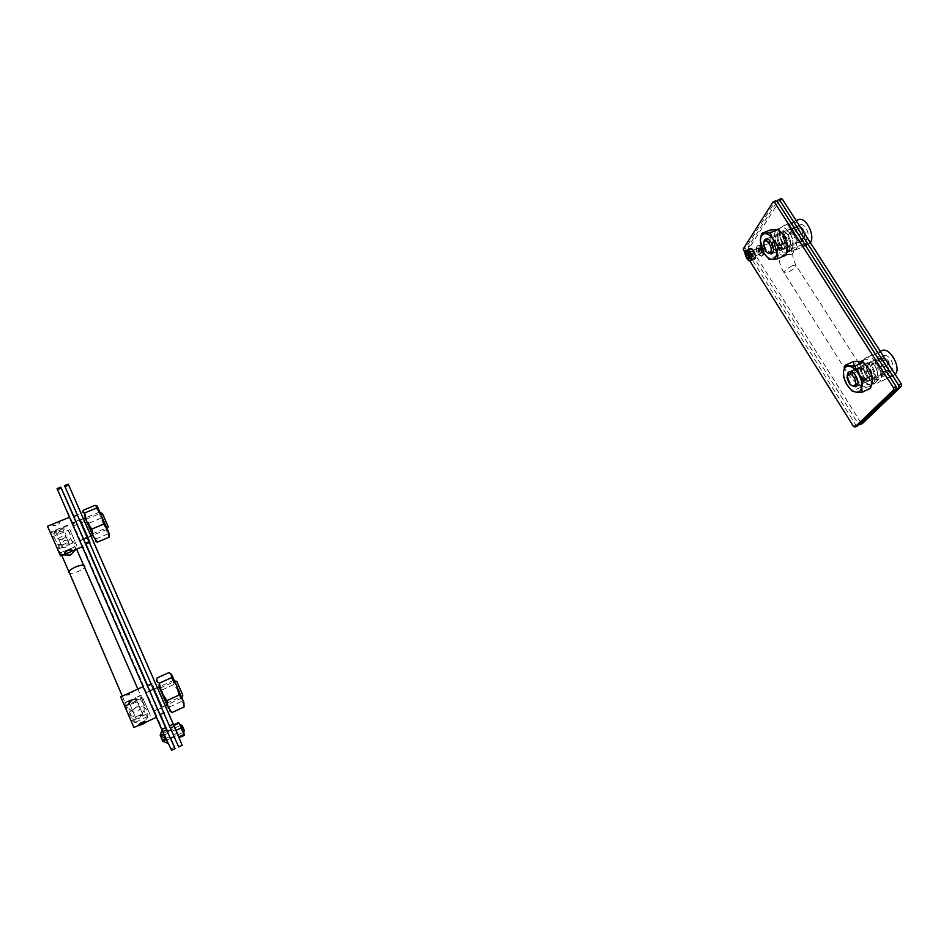 <?xml version="1.0" encoding="UTF-8"?>
<svg xmlns="http://www.w3.org/2000/svg" width="949" height="949" viewBox="0 0 949 949"><rect width="100%" height="100%" fill="white"/><g stroke="black" fill="none" stroke-linecap="round" stroke-linejoin="round"><path stroke-width="0.71" stroke-dasharray="4.75 3.56" d="M55.078 530.942C56.525 529.53 58.885 528.451 62.16 527.691L62.456 527.905C61.329 530.052 58.98 531.155 55.398 531.215L50.451 532.828L52.503 536.826L69.87 529.684L76.916 545.948L59.514 553.172L60.487 555.841M69.55 544.323L69.206 544.002C65.327 543.397 62.978 544.524 62.148 547.395L62.468 547.656C66.039 547.537 68.399 546.434 69.55 544.323L75.078 542.033L69.87 529.684M107.059 528.783L99.728 512.033L107.059 528.783M72.563 523.765L79.906 540.598L72.563 523.765M47.497 526.232L52.503 536.826M82.172 545.889L69.657 517.181L82.172 545.889M53.381 523.836L52.942 525.485C56.513 525.449 58.874 524.346 59.989 522.199L59.668 521.938C56.264 522.389 53.915 523.48 52.61 525.2L52.954 525.521C56.703 525.888 59.052 524.773 59.989 522.199L58.364 521.796M72.041 550.1C70.689 551.76 68.328 552.864 64.947 553.409L64.639 553.184M59.514 553.172L50.451 532.828M108.198 526.671L102.421 513.433M76.916 545.948L75.078 542.033M128.293 701.216L135.826 697.776C134.45 699.52 132.03 700.718 128.566 701.358L123.572 703.375L125.031 705.937L142.753 697.823L150.345 715.344L132.587 723.565L134.094 727.622M143.477 715.487L143.18 715.285C139.396 715.226 136.976 716.448 135.932 718.974L136.193 719.105C139.645 718.393 142.077 717.195 143.477 715.487L149.123 712.877L142.753 697.823M181.769 697.8L173.999 680.113L181.769 697.8M146.146 693.055L153.904 710.86L146.146 693.055M120.713 696.863L125.031 705.937M156.514 716.922L143.299 686.59L156.514 716.922M126.229 694.36L125.932 695.214C129.586 695.036 131.994 693.838 133.168 691.607L132.208 691.643M146.17 721.715L138.613 725.214M132.587 723.565L123.572 703.375M182.849 695.19L176.656 681.216M150.345 715.344L149.123 712.877M125.802 694.549L125.909 695.178C129.384 694.561 131.804 693.375 133.168 691.607L132.658 691.441M64.888 543.777L62.48 544.856L61.815 546.126L66.062 546.173C68.577 544.501 69.407 543.279 68.565 542.531L64.888 543.777M141.377 714.289L136.371 716.602C128.649 716.365 125.541 712.509 127.071 705.048L129.799 701.299L134.794 699.022C142.611 699.306 145.672 703.221 143.987 710.765L141.377 714.289L142.492 713.695C143.216 714.123 142.279 715.238 139.705 717.053L135.493 717.444L136.371 716.602M129.799 701.299L129.278 702.995L132.848 701.133C135.79 700.208 136.929 699.579 136.253 699.259L134.794 699.022M62.871 538.783C65.564 537.514 66.489 536.529 65.671 535.829L61.732 536.458C59.04 537.727 58.103 538.712 58.933 539.412L62.871 538.783M89.016 541.701L89.941 541.31L80.392 519.447L90.191 541.891L89.265 542.27M78.399 527.324L85.363 543.219L78.399 527.324M87.96 536.79L83.382 538.688M73.725 516.553L85.837 544.263M88.21 537.371L83.642 539.269L75.92 521.582L83.642 539.246L79.977 540.764L72.243 523.089L79.977 540.764M154.462 689.021L149.8 691.145L147.7 686.317L152.362 684.193L162.504 707.432L152.184 683.79L147.451 685.783M149.8 691.145L147.522 685.913M147.7 686.317L160.001 714.526M154.296 688.63L149.622 690.753M178.471 690.682L174.628 681.548L178.471 690.682M163.714 697.468L159.764 688.333L163.714 697.468M166.917 704.858L159.088 686.922M168.934 672.58L172.837 677.93L173.928 684.502L179.064 692.331L181.425 701.477L184.153 703.541L171.603 674.466M169.574 710.754L169.527 706.981L164.391 699.081L162.054 689.935L158.103 684.656L156.941 678.037M169.527 706.981L181.425 701.477M162.054 689.935L173.928 684.502M104.426 523.148L100.321 513.409L104.426 523.148M89.965 529.115L85.754 519.388L89.965 529.115M92.646 535.307L85.102 518.024M95.09 505.354L99.206 511.333L100.57 518.368L105.398 525.675L107.534 534.133L109.704 535.082L97.201 506.137M95.303 541.262L95.873 538.985L91.021 531.618L88.933 523.148L84.758 517.241L83.322 510.159M95.873 538.985L107.534 534.133M88.933 523.148L100.57 518.368M888.632 371.415L888.691 370.525C886.935 370.513 885.203 371.605 883.495 373.787L891.846 369.932L887.137 374.618L875.002 380.229C870.696 377.18 867.837 372.684 866.39 366.741L878.525 361.189C877.742 356.978 878.264 353.811 880.114 351.711L881.016 350.976M874.8 360.229L872.119 361.272C876.912 359.398 883.614 372.162 879.628 375.579L875.002 380.229M876.39 377.073C880.364 373.657 873.673 360.893 868.893 362.743L867.706 363.479C863.827 366.966 870.482 379.588 875.251 377.761L876.39 377.073M895.156 374.416L892.962 375.84L887.137 374.618M876.912 353.17L871.562 356.148L876.912 353.17M864.681 358.734L866.722 357.476C874.836 354.297 886.259 376.112 879.45 381.854L877.54 382.993C869.414 386.077 858.121 364.736 864.681 358.734M886.544 378.556L891.835 375.401L886.544 378.556M878.525 361.189L884.349 355.685C889.201 353.787 895.903 366.504 891.846 369.932M852.083 385.697L850.174 383.811L847.16 375.424M866.39 366.741L870.933 361.996M804.111 239.883L804.028 238.804C802.178 238.567 800.505 239.634 799.011 241.995L798.928 242.814L807.291 238.567L803.364 244.083L791.312 249.089C787.433 246.562 784.74 242.339 783.233 236.408L795.262 231.461C794.408 227.226 794.74 223.881 796.282 221.449L797.919 219.895M790.849 229.267L796.175 226.574L790.778 230.109L790.849 229.267L787.006 230.832L788.512 229.717C792.759 228.151 798.323 239.729 795.167 243.585L791.312 249.089M791.964 244.913C795.096 241.058 789.532 229.468 785.298 231.034L783.815 232.149C780.742 236.087 786.282 247.523 790.505 245.981L791.964 244.913M810.375 242.707L807.658 244.83L803.364 244.083M793.103 222.742L788.002 224.83L788.038 225.815C789.805 225.945 791.49 224.925 793.103 222.742L787.943 225.672L788.002 224.83L793.162 221.888L793.103 222.742M780.968 227.701L783.53 225.779C790.719 223.11 800.197 242.897 794.835 249.397L792.379 251.2C785.191 253.786 775.808 234.439 780.968 227.701M801.869 246.467C803.506 244.32 805.215 243.288 806.97 243.383L806.982 244.344L801.869 246.467L807.065 243.525L806.982 244.344L801.798 247.286L801.869 246.467M795.262 231.461L800.648 224.747C804.954 223.157 810.505 234.688 807.291 238.567M767.871 252.873L766.484 251.378L763.743 242.375M783.233 236.408L787.006 230.832M879.213 358.425L880.802 358.236C881.099 359.232 879.664 360.193 876.461 361.13L879.213 358.425M793.115 228.567L796.496 227.191C803.637 228.353 806.152 231.829 804.04 237.594L800.149 239.528C793.032 238.377 790.493 234.913 792.557 229.16L791.383 231.046L792.688 230.488C795.784 229.587 797.089 228.507 796.614 227.262L796.496 227.191M803.53 238.14L800.007 241.912L798.323 241.876L800.149 239.528M880.364 367.204L884.504 364.013L880.364 367.204M862.024 365.484L865.263 364.001L862.866 360.264L859.628 361.735L862.024 365.484L862.902 365.033C865.191 364.606 867.469 366.029 869.723 369.315C872.736 375.069 872.689 378.912 869.604 380.822C867.291 381.249 865.002 379.814 862.76 376.516C860.375 372.352 859.913 368.9 861.36 366.172L858.975 362.435L862.214 360.964C859.83 365.08 860.482 370.395 864.171 376.895C867.6 381.913 871.087 384.096 874.622 383.443L871.396 384.938C867.861 385.591 864.385 383.396 860.957 378.378C857.267 371.866 856.603 366.551 858.975 362.435M865.263 364.001L866.152 363.55C868.442 363.123 870.719 364.546 872.985 367.821C875.986 373.574 875.939 377.405 872.831 379.327C870.518 379.754 868.228 378.319 865.974 375.033C863.602 370.869 863.139 367.429 864.598 364.701L862.214 360.964M862.866 360.264L864.432 359.41C867.932 358.746 871.396 360.917 874.836 365.899C879.426 374.677 879.355 380.525 874.622 383.443M859.628 361.735L861.194 360.881C864.669 360.229 868.133 362.399 871.573 367.393C876.164 376.184 876.105 382.032 871.396 384.938M861.36 366.172L864.598 364.701M786.092 247.997L789.307 246.669L791.561 250.204L788.346 251.544L786.092 247.997L784.87 248.757C782.961 249.089 781.086 247.891 779.224 245.127C776.199 239.136 776.258 235.103 779.39 233.027C781.276 232.683 783.15 233.881 785.013 236.633C787.29 240.643 787.836 244.166 786.65 247.203L788.904 250.75L792.118 249.409C794.135 244.806 793.352 239.35 789.782 233.039C786.946 228.875 784.088 227.048 781.205 227.582L777.978 228.887C780.849 228.365 783.708 230.192 786.543 234.367C790.114 240.69 790.908 246.147 788.904 250.75M789.307 246.669L788.085 247.416C786.163 247.772 784.277 246.562 782.427 243.81C779.402 237.819 779.461 233.786 782.605 231.71C784.503 231.366 786.377 232.564 788.239 235.305C790.517 239.314 791.063 242.825 789.865 245.862L792.118 249.409M791.561 250.204L789.544 251.521C786.626 252.043 783.755 250.204 780.92 246.005C776.318 236.894 776.412 230.749 781.205 227.582M788.346 251.544L786.341 252.849C783.435 253.371 780.564 251.532 777.729 247.321C773.138 238.199 773.221 232.054 777.978 228.887M786.65 247.203L789.865 245.862M766.294 249.86C763.874 245.044 763.898 241.817 766.353 240.18L770.813 243.086C773.245 247.926 773.233 251.165 770.778 252.79L766.294 249.86M776.59 245.613C774.17 240.809 774.206 237.582 776.697 235.933L781.193 238.816C783.625 243.644 783.589 246.87 781.098 248.519L776.59 245.613M783.577 235.293C780.873 231.248 778.085 229.267 775.203 229.338C772.439 229.753 770.908 232.066 770.612 236.277L774.265 249.041C776.911 253.027 779.663 255.044 782.545 255.067C785.333 254.759 786.911 252.493 787.267 248.27C787.397 243.857 786.163 239.539 783.577 235.293M769.936 230.097L770.612 236.277L769.354 243.217L774.265 249.041L777.255 255.696L785.926 255.245M769.354 243.217L761.051 246.633M777.255 255.696L768.951 259.148M849.829 382.067C847.433 377.453 847.445 374.392 849.877 372.874C851.692 372.542 853.495 373.692 855.298 376.338C857.706 380.964 857.694 384.037 855.263 385.543C853.436 385.875 851.633 384.713 849.829 382.067M860.209 377.287C857.813 372.696 857.849 369.636 860.316 368.105C862.143 367.761 863.958 368.912 865.761 371.534C868.169 376.148 868.145 379.22 865.678 380.739C863.839 381.071 862.012 379.932 860.209 377.287M868.643 368.544C865.749 364.214 862.665 361.842 859.379 361.439C856.223 361.379 854.373 363.348 853.839 367.346C853.542 371.51 854.741 375.792 857.41 380.193C860.233 384.464 863.282 386.848 866.544 387.346C869.735 387.524 871.633 385.614 872.238 381.617C872.582 377.405 871.384 373.052 868.643 368.544M853.495 361.522L853.839 367.346L852.226 374.013L857.41 380.193L860.648 387.299L870.53 388.319M852.226 374.013L843.851 377.844M860.648 387.299L852.273 391.178M172.493 732.842L173.394 734.894L172.493 732.842M176.336 731.809L175.446 729.769L176.336 731.809M156.597 696.471L161.46 707.586L156.597 696.471M162.006 698.654L157.202 687.574L162.006 698.654M82.124 525.888L87.296 537.739L82.124 525.888M88.376 530.396L83.251 518.581L88.376 530.396M68.257 484.132L83.393 519.471L79.953 520.882L178.649 746.922M64.532 485.615L79.953 520.882M80.867 522.982L84.307 521.559L181.579 743.862L178.044 745.523M182.184 745.25L181.579 743.862M84.307 521.559L83.393 519.471M165.34 736.199L166.241 738.251L165.34 736.199M169.207 735.155L168.317 733.114L169.207 735.155M149.064 699.935L153.987 711.038L149.064 699.935M154.592 702.07L149.717 690.991L154.592 702.07M73.903 516.481L76.501 522.294L73.037 523.718L171.544 750.279M57.059 488.616L73.037 523.718M73.963 525.817L77.415 524.394L86.039 544.18M147.688 685.676L160.215 714.431M167.593 731.371L170.606 738.275M174.497 747.207L170.95 748.88M77.415 524.394L76.501 522.294M754.562 251.105L754.574 253.3L753.565 252.636L753.565 250.441L754.562 251.105M751.086 253.656L752.094 254.332L752.082 252.126L751.074 251.461L751.086 253.656M785.57 236.491C788.512 242.339 788.477 246.266 785.428 248.258C783.577 248.591 781.751 247.428 779.948 244.747C777.017 238.923 777.065 235.008 780.102 232.991C781.94 232.659 783.767 233.822 785.57 236.491M777.385 245.803C779.188 248.484 781.015 249.658 782.866 249.326C785.891 247.333 785.938 243.407 782.984 237.547C781.181 234.877 779.354 233.715 777.528 234.047C774.503 236.064 774.455 239.978 777.385 245.803M870.28 369.114C873.199 374.713 873.151 378.437 870.15 380.3C867.908 380.703 865.69 379.315 863.495 376.112C860.589 370.549 860.636 366.836 863.649 364.962C865.868 364.546 868.086 365.934 870.28 369.114M860.921 377.311C863.104 380.502 865.322 381.901 867.552 381.486C870.553 379.636 870.589 375.911 867.671 370.312C865.476 367.121 863.27 365.733 861.051 366.148C858.05 368.01 858.003 371.735 860.921 377.311M743.541 250.88L746.009 249.86L745.736 247.879L775.724 200.808M745.736 247.879L743.257 248.899M749.651 260.643L745.001 253.217M857.374 425.887L855.915 425.164L746.009 249.86M855.915 425.164L853.424 426.338M759.544 249.053L759.544 251.26L758.536 250.595L758.524 248.389L759.544 249.053M756.056 251.615L757.065 252.28L757.053 250.085L756.045 249.409L756.056 251.615M790.731 234.367C793.672 240.204 793.625 244.13 790.564 246.135C788.702 246.479 786.863 245.305 785.06 242.636C782.13 236.823 782.19 232.908 785.25 230.88C787.101 230.548 788.927 231.698 790.731 234.367M782.51 243.691C784.313 246.36 786.14 247.535 788.002 247.203C791.051 245.198 791.098 241.271 788.156 235.423C786.341 232.766 784.515 231.603 782.676 231.936C779.627 233.952 779.568 237.867 782.51 243.691M875.476 366.729C878.394 372.316 878.347 376.041 875.322 377.904C873.068 378.331 870.838 376.943 868.655 373.752C865.737 368.188 865.796 364.475 868.833 362.601C871.063 362.174 873.282 363.55 875.476 366.729M866.081 374.938C868.264 378.129 870.482 379.517 872.736 379.102C875.749 377.239 875.797 373.515 872.878 367.927C870.684 364.736 868.465 363.36 866.235 363.775C863.222 365.65 863.163 369.375 866.081 374.938M862.368 423.527L860.909 422.803L858.418 423.978L748.476 248.852L750.944 247.831L750.671 245.862L748.203 246.87L777.255 201.449M750.671 245.862L780.944 198.721M860.909 422.803L750.944 247.831M748.203 246.87L748.476 248.852M858.418 423.978L859.035 424.298M184.509 730.896L182.172 725.558M181.14 725.036L184.153 731.916M163.667 735.855L165.648 740.362L163.667 735.855M160.974 737.112L162.955 741.62L160.974 737.112M162.979 741.62L160.144 735.119L162.825 733.862M167.676 743.411L161.947 730.256M165.197 735.807L167 739.983L165.197 735.807M164.936 735.167L168.353 743.091L164.936 735.167M180.986 726.673L183.406 732.272L180.986 726.673M175.28 729.354L177.712 734.941L175.28 729.354M175.292 729.461L177.736 735.036L177.166 732.213L175.292 729.461L174.355 725.76L173.596 725.534L175.114 729.034M179.575 737.705L177.89 735.392L178.993 737.634M178.839 737.266L177.949 735.131M176.633 732.011L175.47 729.247M174.035 725.831L173.703 725.048M181.722 730.078L183.406 732.379L180.962 726.804L181.722 730.078L177.166 732.213M184.533 734.846L183.572 732.735L184.153 735.558M180.785 726.388L179.29 722.877L178.922 723.624L180.962 726.804M174.355 725.76L178.922 723.624M746.993 252.731L746.389 254.486C746.816 256.954 747.765 258.258 749.236 258.389L753.221 256.74L754.028 254.913C753.601 252.446 752.652 251.141 751.181 251.011L750.362 252.849C750.801 255.317 751.75 256.61 753.221 256.74M753.696 250.821L755.404 255.518M755.428 255.874L754.123 258.852L755.167 258.591M753.921 258.911L750.932 257.215L752.106 259.492L754.123 258.852M750.706 256.918L749.01 252.256L748.761 254.961L750.932 257.215M748.464 249.504L748.986 251.9L750.268 248.899M750.469 248.84L753.47 250.524M752.106 259.492L748.903 260.821M748.761 254.961L745.558 256.277M747.504 258.211L745.878 254.095M760.149 248.33L762.106 250.88L761.917 252.932L760.659 252.992L759.378 251.117L759.117 247.962L760.149 248.33M762 247.559L763.969 250.121L763.779 252.161L762.51 252.232L761.228 250.346L760.979 247.203L762 247.559M760.849 247.25C760.576 250.809 761.596 252.434 763.909 252.114C764.182 248.543 763.162 246.918 760.849 247.25M757.183 245.945C756.27 251.271 757.895 254.629 762.059 256.04L763.103 255.234C764.182 251.331 763.008 248.021 759.591 245.317L757.183 245.945M761.205 253.264L760.671 253.668C758.476 252.92 757.622 251.153 758.109 248.353L758.642 247.938C760.837 248.685 761.691 250.465 761.205 253.264M762.593 255.483L761.584 256.242C757.421 254.83 755.795 251.461 756.709 246.135L757.741 245.352C761.917 246.787 763.542 250.168 762.593 255.483M67.972 525.651L62.456 527.905M62.148 547.395L57.521 549.317M141.46 695.202L135.826 697.776M135.932 718.974L131.199 721.157M62.753 554.892C59.49 553.006 58.186 550.242 58.85 546.612L64.224 540.586C72.1 539.02 75.956 541.891 75.766 549.21L75.683 549.518M68.909 571.749L69.526 573.137C71.353 573.647 74.212 573.137 78.079 571.583C81.768 569.946 84.046 568.344 84.888 566.755M132.967 699.603C127.024 702.545 124.77 704.443 126.229 705.273C127.949 705.415 130.772 704.609 134.699 702.865C140.606 699.935 142.848 698.049 141.401 697.207C139.717 697.064 136.905 697.859 132.967 699.603M135.98 707.041L131.045 712.165C129.906 720.884 133.797 724.372 142.706 722.64L147.534 717.729C148.851 708.915 144.995 705.356 135.98 707.041M59.526 531.464C54.745 536.671 55.92 539.412 63.073 539.72C67.842 534.512 66.655 531.76 59.526 531.464M62.48 544.856C55.777 544.773 52.681 541.654 53.168 535.509L58.684 529.352C66.774 527.763 70.724 530.705 70.523 538.19L67.379 542.828M133.263 702.592C127.083 705.154 131.104 714.514 137.107 711.501C143.287 708.915 139.254 699.591 133.263 702.592M879.628 375.579L883.495 373.787M879.937 357.892L883.151 356.421M795.167 243.585L799.011 241.995M795.938 227.179L799.129 225.874M865.939 372.032C872.012 368.841 880.091 378.485 875.073 382.969L873.566 384.013C867.516 387.216 859.414 377.607 864.373 373.111L865.939 372.032M857.789 368.437L861.016 367.5C861.206 368.888 858.252 371.189 852.155 374.392L848.916 375.329C848.703 373.953 851.656 371.664 857.789 368.437M792.462 265.684L795.784 265.056C796.294 266.906 793.554 269.386 787.587 272.482L784.254 273.122C783.72 271.284 786.46 268.804 792.462 265.684M791.086 254.557L793.091 253.086C794.882 246.266 791.822 243.003 783.91 243.3L781.857 244.806C780.114 251.615 783.186 254.866 791.086 254.557M886.283 366.788C888.964 362.625 887.505 360.359 881.918 360.003C879.225 364.167 880.684 366.433 886.283 366.788M880.696 358.176C888.489 359.612 890.992 363.503 888.193 369.837L886.663 370.893C880.494 374.155 872.19 364.345 877.232 359.79L877.291 359.73M801.514 234.901C804.242 231.082 802.878 228.958 797.409 228.531C794.657 232.339 796.033 234.474 801.514 234.901M163.525 735.522L160.832 736.78M164.77 738.381L162.077 739.651M165.351 739.651L162.67 740.908M164.307 737.231L161.627 738.488M163.192 734.692L160.511 735.949M163.121 734.562L160.428 735.831M162.991 734.253L160.298 735.511M163.703 735.831L161.022 737.1M164.948 738.69L162.255 739.947M165.482 739.971L162.789 741.228M165.28 739.532L162.587 740.789M164.153 736.982L161.46 738.251M760.22 248.128L762.083 247.357M759.07 248.792L760.932 248.033M760.066 252.209L761.917 251.438M761.549 252.719L763.411 251.96M762.011 250.963L763.874 250.192M760.979 248.685L762.842 247.914M761.667 249.777L763.53 249.006M761.964 252.102L763.826 251.331M760.813 252.766L762.676 251.995M759.378 251.117L761.228 250.346M759.034 249.931L760.884 249.16M759.485 248.163L761.347 247.404M62.16 527.691L69.206 544.002M99.728 512.033L85.196 517.988M83.405 518.723L72.314 523.267M66.039 553.528L71.412 551.286M107.213 529.269L92.741 535.272M90.974 536.007L79.906 540.598M67.711 525.153L50.143 532.353M55.398 531.215L62.468 547.656M135.577 697.681L143.18 715.285M173.999 680.113L159.195 686.874M157.356 687.717L146.051 692.877M139.005 725.344L146.051 722.082M181.793 697.978L167.024 704.799M165.209 705.641L153.904 710.86M141.354 695.024L134.461 698.167M129.408 700.481L123.417 703.209M128.566 701.358L136.193 719.105M76.584 549.139L75.766 549.21L70.523 538.19C70.356 530.645 66.371 527.632 58.577 529.162C55.659 530.408 53.856 532.531 53.168 535.509L58.85 546.612L61.732 555.319M122.314 696.139L126.229 705.273C130.748 715.368 133.358 720.41 134.046 720.386C135.292 722.723 138.281 723.601 143.014 723.019L147.534 717.729L143.987 710.765C145.067 701.797 141.104 698.12 132.089 699.733L127.071 705.048L131.045 712.165L136.11 707.207L143.833 705.819C144.224 704.419 144.711 705.582 141.401 697.207L137.878 689.057M142.492 713.695L136.253 699.259M68.565 542.531L65.671 535.829M61.815 546.126L58.933 539.412M135.493 717.444L129.278 702.995M75.801 521.321L80.392 519.447M89.479 542.745L90.392 542.365M77.379 515.058L78.304 514.678M83.749 539.507L88.316 537.62M157.842 709.579L162.504 707.432M151.188 684.087L152.125 683.648M163.726 712.806L164.663 712.367M149.598 690.718L154.284 688.583M166.336 703.399L181.176 696.554M159.764 688.333L174.628 681.548M168.376 708.144L169.147 708.571M157.095 682.307L157.214 681.643M92.089 533.907L106.608 527.893M85.754 519.388L100.321 513.409M94.176 538.795L95.493 539.578M83.132 513.468L83.441 511.891M888.691 370.525L880.328 357.512L884.349 355.685M849.379 371.664L868.893 362.743M880.281 351.308L866.722 357.476M892.962 375.84L877.54 382.993M855.784 386.753L875.251 377.761M849.343 383.491L850.174 383.811M846.983 377.916L847.22 376.848M872.119 361.272L876.852 359.113M883.27 374.404L874.587 360.869M804.028 238.804L796.175 226.574M765.938 238.97L785.298 231.034M796.152 220.619L783.53 225.779M807.658 244.83L792.379 251.2M771.205 253.988L790.505 245.981M765.606 250.939L766.484 251.378M763.364 244.569L763.684 243.43M788.512 229.717L800.648 224.747M798.928 242.814L790.778 230.109M878.821 358.615L879.296 358.39C888.074 357.476 891.04 361.296 888.193 369.837L875.073 382.969L870.447 385.887C859.652 387.453 859.319 384.523 856.105 383.088L848.916 375.329L784.254 273.122C778.026 262.849 777.231 253.407 781.857 244.806L791.371 230.892M802.759 239.421L793.091 253.086C792.166 254.89 793.067 258.875 795.784 265.056L864.812 372.684L864.373 373.111L875.251 361.842M792.071 229.872L795.25 227.179C800.256 225.637 808.157 229.433 804.04 237.594L803.613 238.199M791.383 231.046L798.323 241.876M875.227 361.866L878.916 367.631M880.802 358.236L884.504 364.013M796.614 227.262L803.589 238.116M872.831 379.327L869.604 380.822M866.152 363.55L862.902 365.033M864.432 359.41L861.194 360.881M782.605 231.71L779.39 233.027M788.085 247.416L784.87 248.757M789.544 251.521L786.341 252.849M776.697 235.933L766.353 240.18M781.098 248.519L770.778 252.79M860.316 368.105L849.877 372.874M865.678 380.739L855.263 385.543M175.446 729.769L171.888 731.442M157.202 687.574L153.465 689.282M83.251 518.581L79.586 520.076M90.938 536.221L87.296 537.739M165.185 705.866L161.46 707.586M176.953 733.221L173.394 734.894M168.317 733.114L164.735 734.787M149.717 690.991L145.968 692.699M75.92 521.582L72.243 523.089M157.724 709.318L153.987 711.038M169.824 736.566L166.241 738.251M752.094 254.332L754.574 253.3M782.866 249.326L785.428 248.258M867.552 381.486L870.15 380.3M861.051 366.148L863.649 364.962M777.528 234.047L780.102 232.991M751.074 251.461L753.565 250.441M757.065 252.28L759.544 251.26M788.002 247.203L790.564 246.135M872.736 379.102L875.322 377.904M866.235 363.775L868.833 362.601M782.676 231.936L785.25 230.88M756.045 249.409L758.524 248.389M165.423 739.805L162.742 741.062M183.442 732.248L174.142 736.626M170.429 738.369L167 739.983M180.429 725.368L171.117 729.722M167.297 731.513L163.975 733.067M163.038 734.407L160.345 735.665M163.216 734.787L160.523 736.044M165.256 739.425L162.564 740.694M165.648 740.362L162.955 741.62M177.712 734.941L183.406 732.272M174.699 728.049L180.393 725.38M751.181 251.011L747.195 252.648M760.659 252.992L762.51 252.232M761.917 252.932L763.779 252.161M748.714 258.614L760.671 253.668M746.661 252.861L758.642 247.938M763.103 255.234C765.285 250.726 764.123 247.416 759.591 245.317M760.386 247.891L762.249 247.12M761.039 252.446L762.901 251.675M759.117 247.962L760.979 247.203M759.995 248.448L761.845 247.677"/><path stroke-width="1.42" d="M102.421 513.433L108.198 526.671M66.039 553.528L60.487 555.841L47.497 526.232M64.639 553.184C65.6 550.645 67.96 549.53 71.709 549.803L71.721 549.839C68.15 549.969 65.789 551.084 64.639 553.184L64.959 553.433C68.518 553.303 70.878 552.199 72.041 550.1M58.364 521.796L53.381 523.836M176.656 681.216L182.849 695.19M139.005 725.344L133.88 727.409L120.713 696.863M138.613 725.214C139.811 723.055 142.243 721.833 145.885 721.548L145.897 721.584C142.445 722.319 140.013 723.529 138.613 725.214L138.886 725.344C142.326 724.621 144.758 723.411 146.17 721.715M132.208 691.643L126.229 694.36M132.658 691.441L125.802 694.549M89.479 542.745L85.612 543.789L89.265 542.27M85.612 543.789L73.714 516.553L77.379 515.058M85.351 543.219L89.016 541.701M163.726 712.806L160.001 714.526L152.326 697.088L147.451 685.783L151.188 684.087M159.088 686.922L166.917 704.858M171.603 674.466L183.857 702.331L184.106 706.922L183.038 700.35L179.124 695.024L176.704 685.676L171.461 677.669L171.603 674.466L168.934 672.58L156.941 678.037L156.692 681.252L159.302 683.209L161.686 692.568L166.941 700.635L168.092 707.266L172.054 712.521L169.574 710.754M166.941 700.635L179.124 695.024M159.302 683.209L171.461 677.669M172.054 712.521L184.106 706.922M85.102 518.024L92.646 535.307M97.201 506.137L109.218 533.575L109.147 537.205L107.806 530.135L103.655 524.156L101.496 515.532L96.549 508.071L97.201 506.137L95.09 505.354L83.322 510.159L82.587 512.104L84.639 512.946L86.774 521.57L91.721 529.091L93.144 536.221L97.344 542.128L95.303 541.262M91.721 529.091L103.655 524.156M84.639 512.946L96.549 508.071M97.344 542.128L109.147 537.205M854.717 385.306C858.264 382.079 850.921 370.513 847.777 374.333L846.983 377.916L849.343 383.491C851.431 385.899 853.222 386.504 854.717 385.306M847.16 375.424L848.216 372.376L849.379 371.664C854.053 369.849 860.767 382.708 856.888 386.077L855.784 386.753L852.083 385.697M881.016 350.976L882.19 350.442C890.245 347.263 901.597 368.2 895.156 374.416M770.505 252.185C773.459 248.294 766.578 237.44 763.992 241.888L763.364 244.569L765.606 250.939C767.563 253.276 769.2 253.691 770.505 252.185M763.743 242.375L764.479 240.073L765.938 238.97C770.078 237.452 775.653 249.101 772.616 252.932L771.205 253.988L767.871 252.873M797.919 219.895L798.88 219.504C806.033 216.847 815.44 235.827 810.375 242.707M776.875 252.576L773.162 239.575C770.458 235.518 767.682 233.513 764.835 233.573C762.094 233.976 760.6 236.277 760.327 240.5L764.016 253.288C766.65 257.286 769.39 259.314 772.237 259.35C775.001 259.065 776.555 256.799 776.875 252.576L777.539 258.745L772.237 259.35L768.951 259.148L764.016 253.288L761.051 246.633L760.327 240.5L761.561 233.513L770.114 232.825L773.162 239.575L778.192 245.53L776.875 252.576M777.539 258.745L785.926 255.245L787.267 248.27L786.65 242.042L783.577 235.293L778.56 229.373L769.936 230.097L761.561 233.513M778.56 229.373L770.114 232.825M786.65 242.042L778.192 245.53M861.763 386.457C862.083 382.245 860.873 377.88 858.133 373.36C855.239 369.019 852.166 366.622 848.928 366.195C845.784 366.124 843.969 368.082 843.471 372.079C843.198 376.243 844.396 380.525 847.077 384.95C849.889 389.232 852.914 391.64 856.164 392.162C859.319 392.352 861.194 390.454 861.763 386.457L862.083 392.245L856.164 392.162L852.273 391.178L847.077 384.95L843.851 377.844L843.471 372.079L845.061 365.365L854.835 366.136L858.133 373.36L863.448 379.695L861.763 386.457M862.083 392.245L870.53 388.319L872.238 381.617L871.965 375.768L868.643 368.544L863.353 362.257L859.379 361.439L853.495 361.522L845.061 365.365M863.353 362.257L854.835 366.136M871.965 375.768L863.448 379.695M170.393 728.085L178.649 746.922L182.184 745.25L174.236 726.282L170.393 728.085L64.532 485.615L68.257 484.132L68.696 485.117L64.959 486.612M169.444 725.902L173.287 724.111L68.696 485.117M173.287 724.111L174.236 726.282M162.706 731.679L171.544 750.279L175.102 748.607L166.55 729.876L162.706 731.679L161.733 729.496L57.059 488.616L60.795 487.11L73.903 516.481M161.733 729.496L165.601 727.693L61.222 488.106L57.486 489.613M86.039 544.18L147.688 685.676M160.215 714.431L167.593 731.371M170.606 738.275L175.102 748.607M165.601 727.693L166.55 729.876M60.795 487.11L61.222 488.106M745.001 253.217L743.257 248.899L773.115 201.852L775.724 200.808L777.101 201.224L896.093 386.54L896.283 388.627L857.374 425.887L854.871 427.074L893.638 389.873L893.448 387.773L896.093 386.54M777.101 201.224L774.491 202.267L893.448 387.773M896.283 388.627L893.638 389.873M854.871 427.074L853.424 426.338L749.651 260.643M774.491 202.267L773.115 201.852M777.255 201.449L778.334 199.764L780.944 198.721L782.32 199.136L901.372 384.084L901.55 386.172L862.368 423.527L859.877 424.701L898.917 387.406L898.739 385.306L901.372 384.084M782.32 199.136L779.71 200.18L898.739 385.306M901.55 386.172L898.917 387.406M779.71 200.18L778.334 199.764M859.035 424.298L859.877 424.701M182.172 725.558L184.521 730.884L184.118 731.833L181.14 725.024L180.429 725.368M183.442 732.248L184.118 731.833M160.144 735.119L162.979 741.62M160.262 735.06L161.947 730.256L168.163 743.186M178.993 737.634L184.153 735.558L183.015 731.288L184.509 734.775M177.949 735.131L178.839 737.266M175.47 729.247L176.633 732.011M173.703 725.048L174.035 725.831M180.962 728.073L180.369 725.25L182.837 730.86L180.962 728.073L176.348 730.232M180.215 724.894L178.519 722.592L180.369 725.25M179.183 736.744L183.786 734.585M173.928 724.739L178.519 722.592M749.236 258.389L750.042 256.562C749.603 254.095 748.654 252.79 747.195 252.648L746.993 252.731M751.952 259.919L750.137 260.5L751.43 257.523L751.952 259.919L755.167 258.591L755.428 255.874L753.696 250.821L751.513 248.555L745.25 250.821L746.282 250.536L745.024 253.893L746.733 258.555L745.024 253.893M751.655 254.439L751.406 257.167L749.686 252.458L751.655 254.439L754.882 253.11M748.903 260.821L746.958 258.852L749.935 260.56L748.903 260.821M749.473 252.173L746.472 250.477L748.286 249.872L749.686 252.458M745.012 253.537L745.25 250.821M751.513 248.555L748.286 249.872M745.961 253.941L746.673 257.535L748.464 257.938C748.654 255.008 747.824 253.68 745.961 253.941M745.878 254.095L746.661 252.861C748.844 253.632 749.698 255.411 749.236 258.211L747.504 258.211M75.683 549.518L70.463 555.07L62.753 554.892M84.888 566.755L84.271 565.343C82.468 564.833 79.633 565.343 75.754 566.885C69.929 569.661 67.854 571.737 69.526 573.137L122.314 696.139M102.528 513.48L100.226 512.674M85.196 517.988L83.405 518.723M47.45 526.256L69.491 517.252M71.412 551.286L82.314 546.754M92.741 535.272L90.974 536.007M108.233 526.6L107.249 528.818M176.917 681.596L174.557 680.86M182.825 695.131L181.84 697.491M159.195 686.874L157.356 687.717M120.653 696.898L143.121 686.673M146.051 722.082L156.419 717.266M167.024 704.799L165.209 705.641M61.732 555.319L68.909 571.749M76.584 549.139L137.878 689.057M172.825 677.052L171.793 676.483M98.435 508.723L96.786 507.739M109.218 533.575L108.993 534.809M882.19 350.442L880.281 351.308M798.88 219.504L796.152 220.619M163.24 741.489L167.593 743.269M174.142 736.626L170.429 738.369M171.117 729.722L167.297 731.513M182.196 725.558L181.259 725.273"/></g></svg>
